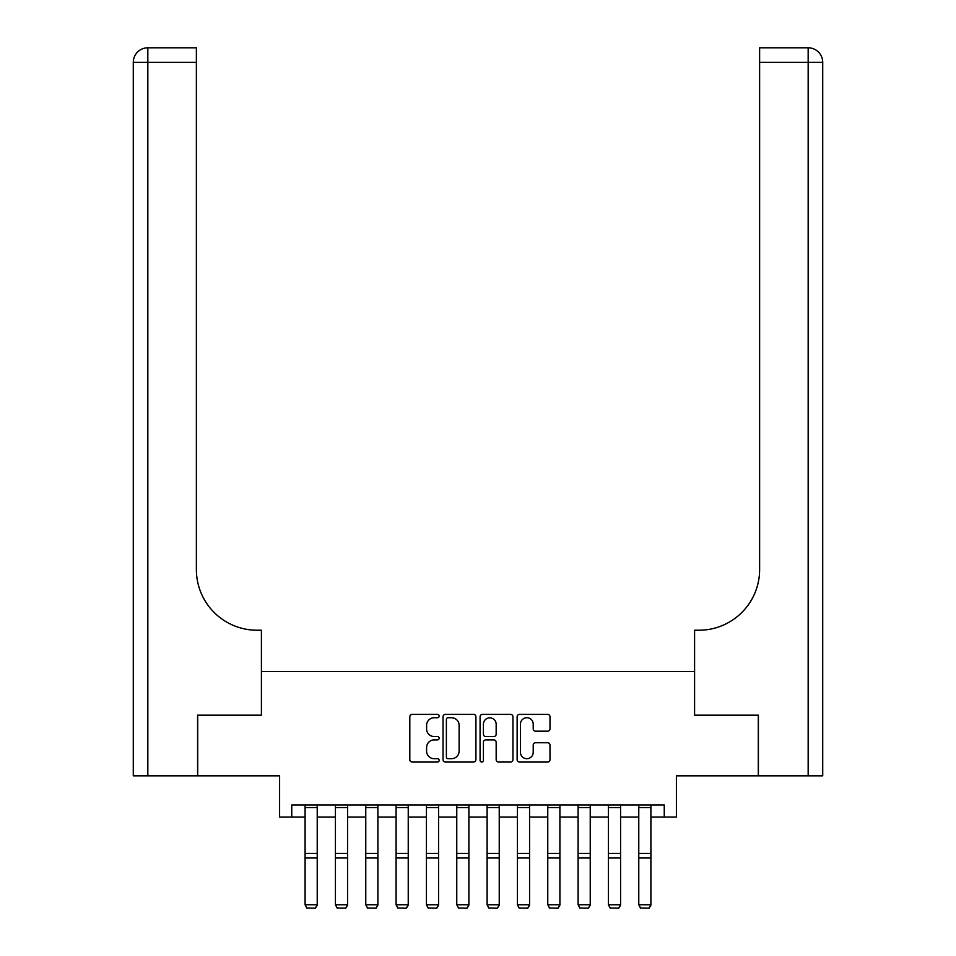 <?xml version="1.0" encoding="UTF-8"?>
<svg xmlns="http://www.w3.org/2000/svg" width="956" height="956" viewBox="0 0 956 956"><rect width="100%" height="100%" fill="white"/><g stroke="black" fill="none" stroke-linecap="round" stroke-linejoin="round"><path stroke-width="1.43" d="M439.174 716.068A1.673 1.673 0 0 0 437.501 714.395L412.191 714.395A2.378 2.378 0 0 0 409.813 716.773L409.813 759.65A2.378 2.378 0 0 0 412.191 762.04L437.501 762.04A1.673 1.673 0 0 0 439.174 760.367A1.673 1.673 0 0 0 437.501 758.706L434.227 758.706A7.624 7.624 0 0 1 426.603 751.081L426.603 747.508A7.624 7.624 0 0 1 434.227 739.884L437.501 739.884A1.673 1.673 0 0 0 439.174 738.211A1.673 1.673 0 0 0 437.501 736.55L434.227 736.55A7.624 7.624 0 0 1 426.603 728.926L426.603 725.353A7.624 7.624 0 0 1 434.227 717.729L437.501 717.729A1.673 1.673 0 0 0 439.174 716.068M547.621 731.185A2.378 2.378 0 0 0 549.999 728.807L549.999 716.773A2.378 2.378 0 0 0 547.621 714.395L519.502 714.395A2.378 2.378 0 0 0 517.124 716.773L517.124 759.65A2.378 2.378 0 0 0 519.502 762.04L547.621 762.04A2.378 2.378 0 0 0 549.999 759.65L549.999 745.118A2.378 2.378 0 0 0 547.621 742.74L535.587 742.74A2.378 2.378 0 0 0 533.209 745.118L533.209 752.324A6.369 6.369 0 0 1 526.828 758.706A6.369 6.369 0 0 1 520.458 752.324L520.458 724.098A6.369 6.369 0 0 1 526.828 717.729A6.369 6.369 0 0 1 533.209 724.098L533.209 728.807A2.378 2.378 0 0 0 535.587 731.185L547.621 731.185M291.747 817.081L291.747 804.952L664.253 804.952L664.253 817.081L676.394 817.081L676.394 775.83L758.287 775.83L758.287 715.16L694.594 715.16L694.594 671.482L261.406 671.482L261.406 715.16L261.406 630.219L257.045 630.219A60.67 60.67 0 0 1 196.374 569.549L196.374 62.355L147.833 62.355L147.833 775.83L197.581 775.83L197.581 715.16L261.406 715.16L197.713 715.16L197.713 775.83L279.606 775.83L279.606 817.081L305.095 817.081M475.921 716.773A2.378 2.378 0 0 0 473.531 714.395L445.424 714.395A2.378 2.378 0 0 0 443.046 716.773L443.046 759.65A2.378 2.378 0 0 0 445.424 762.04L473.531 762.04A2.378 2.378 0 0 0 475.921 759.65L475.921 716.773M482.469 714.395L510.576 714.395A2.378 2.378 0 0 1 512.954 716.773L512.954 759.65A2.378 2.378 0 0 1 510.576 762.04L498.542 762.04A2.378 2.378 0 0 1 496.164 759.65L496.164 742.262A2.378 2.378 0 0 0 493.786 739.884L485.803 739.884A2.378 2.378 0 0 0 483.413 742.262L483.413 760.367A1.673 1.673 0 0 1 481.752 762.04A1.673 1.673 0 0 1 480.079 760.367L480.079 716.773A2.378 2.378 0 0 1 482.469 714.395M317.225 817.081L335.425 817.081M347.566 817.081L365.766 817.081M377.895 817.081L396.095 817.081M408.236 817.081L426.436 817.081M438.565 817.081L456.765 817.081M468.894 817.081L487.106 817.081M499.235 817.081L517.435 817.081M529.564 817.081L547.764 817.081M559.905 817.081L578.105 817.081M590.234 817.081L608.434 817.081M620.575 817.081L638.775 817.081M650.905 817.081L664.253 817.081M448.041 717.729A1.673 1.673 0 0 0 446.38 719.402L446.38 757.033A1.673 1.673 0 0 0 448.041 758.706L451.495 758.706A7.624 7.624 0 0 0 459.119 751.081L459.119 725.353A7.624 7.624 0 0 0 451.495 717.729L448.041 717.729M496.164 724.218A6.369 6.369 0 0 0 489.795 717.848A6.369 6.369 0 0 0 483.413 724.218L483.413 734.16A2.378 2.378 0 0 0 485.803 736.55L493.786 736.55A2.378 2.378 0 0 0 496.164 734.16L496.164 724.218M317.225 804.952L317.225 905.189L315.408 908.2L306.912 908.021L315.408 908.2M306.912 908.2L305.095 904.746L317.225 904.746L315.408 908.021M305.095 804.952L305.095 904.746L306.912 908.021M347.566 804.952L347.566 905.189L345.737 908.2L337.253 908.021L345.737 908.2M337.253 908.2L335.425 904.746L347.566 904.746L345.737 908.021M335.425 804.952L335.425 904.746L337.253 908.021M377.895 804.952L377.895 905.189L376.078 908.2L367.582 908.021L376.078 908.2M367.582 908.2L365.766 904.746L377.895 904.746L376.078 908.021M365.766 804.952L365.766 904.746L367.582 908.021M408.236 804.952L408.236 905.189L406.408 908.2L397.911 908.021L406.408 908.2M397.911 908.2L396.095 904.746L408.236 904.746L406.408 908.021M396.095 804.952L396.095 904.746L397.911 908.021M438.565 804.952L438.565 905.189L436.749 908.2L428.252 908.021L436.749 908.2M428.252 908.2L426.436 904.746L438.565 904.746L436.749 908.021M426.436 804.952L426.436 904.746L428.252 908.021M147.833 775.83L133.278 775.83L133.278 62.355A14.555 14.555 0 0 1 147.833 47.8L196.374 47.8L196.374 62.355M257.045 630.219A60.67 60.67 0 0 1 196.374 569.549M133.278 62.355A14.555 14.555 0 0 1 147.833 47.8L147.833 62.355L133.278 62.355M758.419 715.16L694.594 715.16L694.594 630.219L698.956 630.219A60.67 60.67 0 0 0 759.626 569.549L759.626 47.8L808.167 47.8A14.555 14.555 0 0 1 822.722 62.355L822.722 775.83L758.419 775.83L758.419 715.16M698.956 630.219A60.67 60.67 0 0 0 759.626 569.549M808.167 775.83L808.167 62.355L822.722 62.355A14.555 14.555 0 0 0 808.167 47.8A14.555 14.555 0 0 1 822.722 62.355A14.555 14.555 0 0 0 808.167 47.8L808.167 62.355L759.626 62.355M468.894 804.952L468.894 905.189L467.078 908.2L458.581 908.021L467.078 908.2M458.581 908.2L456.765 904.746L468.894 904.746L467.078 908.021M456.765 804.952L456.765 904.746L458.581 908.021M499.235 804.952L499.235 905.189L497.419 908.2L488.922 908.021L497.419 908.2M488.922 908.2L487.106 904.746L499.235 904.746L497.419 908.021M487.106 804.952L487.106 904.746L488.922 908.021M529.564 804.952L529.564 905.189L527.748 908.2L519.251 908.021L527.748 908.2M519.251 908.2L517.435 904.746L529.564 904.746L527.748 908.021M517.435 804.952L517.435 904.746L519.251 908.021M559.905 804.952L559.905 905.189L558.089 908.2L549.592 908.021L558.089 908.2M549.592 908.2L547.764 904.746L559.905 904.746L558.089 908.021M547.764 804.952L547.764 904.746L549.592 908.021M590.234 804.952L590.234 905.189L588.418 908.2L579.922 908.021L588.418 908.2M579.922 908.2L578.105 904.746L590.234 904.746L588.418 908.021M578.105 804.952L578.105 904.746L579.922 908.021M620.575 804.952L620.575 905.189L618.747 908.2L610.263 908.021L618.747 908.2M610.263 908.2L608.434 904.746L620.575 904.746L618.747 908.021M608.434 804.952L608.434 904.746L610.263 908.021M650.905 804.952L650.905 905.189L649.088 908.2L640.592 908.021L649.088 908.2M640.592 908.2L638.775 904.746L650.905 904.746L649.088 908.021M638.775 804.952L638.775 904.746L640.592 908.021M317.225 853.409L305.095 853.409M317.225 857.998L305.095 857.998M317.225 807.557L305.095 807.557M347.566 853.409L335.425 853.409M347.566 857.998L335.425 857.998M347.566 807.557L335.425 807.557M377.895 853.409L365.766 853.409M377.895 857.998L365.766 857.998M377.895 807.557L365.766 807.557M408.236 853.409L396.095 853.409M408.236 857.998L396.095 857.998M408.236 807.557L396.095 807.557M438.565 853.409L426.436 853.409M438.565 857.998L426.436 857.998M438.565 807.557L426.436 807.557M468.894 853.409L456.765 853.409M468.894 857.998L456.765 857.998M468.894 807.557L456.765 807.557M499.235 853.409L487.106 853.409M499.235 857.998L487.106 857.998M499.235 807.557L487.106 807.557M529.564 853.409L517.435 853.409M529.564 857.998L517.435 857.998M529.564 807.557L517.435 807.557M559.905 853.409L547.764 853.409M559.905 857.998L547.764 857.998M559.905 807.557L547.764 807.557M590.234 853.409L578.105 853.409M590.234 857.998L578.105 857.998M590.234 807.557L578.105 807.557M620.575 853.409L608.434 853.409M620.575 857.998L608.434 857.998M620.575 807.557L608.434 807.557M650.905 853.409L638.775 853.409M650.905 857.998L638.775 857.998M650.905 807.557L638.775 807.557"/></g></svg>
